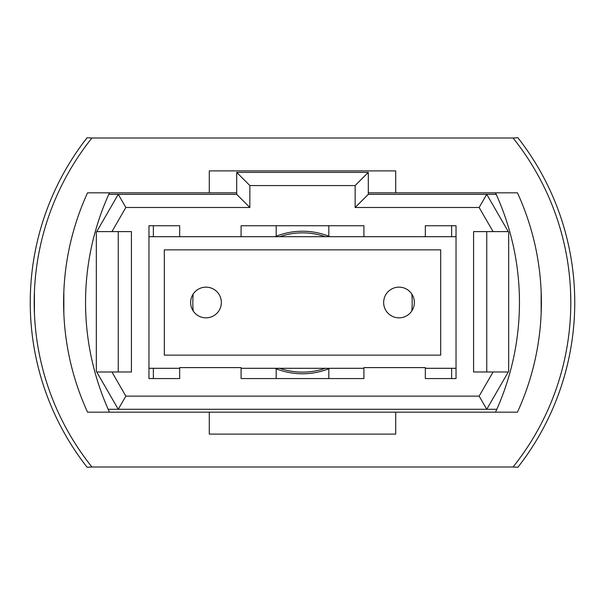 <?xml version="1.0" encoding="UTF-8"?>
<svg xmlns="http://www.w3.org/2000/svg" width="605" height="605" viewBox="0 0 605 605"><rect width="100%" height="100%" fill="white"/><g stroke="black" fill="none" stroke-linecap="round" stroke-linejoin="round"><path stroke-width="0.91" d="M205.995 287.148A15.352 15.352 0 0 0 190.636 302.5A15.352 15.352 0 0 0 205.995 317.852A15.352 15.352 0 0 0 221.347 302.5A15.352 15.352 0 0 0 205.995 287.148M399.005 287.148A15.352 15.352 0 0 0 383.653 302.5A15.352 15.352 0 0 0 399.005 317.852A15.352 15.352 0 0 0 414.364 302.5A15.352 15.352 0 0 0 399.005 287.148M456.034 236.699L148.966 236.699M148.966 368.301L179.67 368.301M241.085 368.301L363.915 368.301M425.33 368.301L456.034 368.301M440.682 355.143L440.682 249.857L164.318 249.857L164.318 355.143L440.682 355.143M96.324 371.288L96.324 232.32L118.255 194.334L236.699 194.334L236.699 172.402L368.301 172.402L368.301 194.334L486.745 194.334L508.676 232.32L508.676 371.288L486.745 409.283L118.255 409.283L96.324 371.288M508.268 231.617L493.075 231.617L479.145 207.492L355.143 207.492L355.143 185.561L249.857 185.561L249.857 207.492L125.855 207.492L111.925 231.617L131.421 231.617L131.421 371.992L111.925 371.992L125.855 396.124L479.145 396.124L493.075 371.992L508.268 371.992M493.075 231.617L473.579 231.617L473.579 371.992L493.075 371.992M425.33 236.699L425.33 225.733L456.034 225.733L456.034 378.571L425.33 378.571L425.33 367.606L363.915 367.606L363.915 378.571L241.085 378.571L241.085 367.606L179.67 367.606L179.67 378.571L148.966 378.571L148.966 225.733L179.67 225.733L153.352 225.733L153.352 236.699M179.67 236.699L179.67 225.733M241.085 236.699L241.085 225.733L363.915 225.733L328.817 225.733L328.817 236.252A71.284 71.284 0 0 1 329.914 236.699M363.915 236.699L363.915 225.733M108.182 409.283L118.255 409.283L125.855 396.124M479.145 396.124L486.745 409.283L496.818 409.283M496.198 194.334L486.745 194.334L479.145 207.492M125.855 207.492L118.255 194.334L108.802 194.334M486.745 231.617L486.745 371.992M111.925 231.617L96.732 231.617M118.255 371.992L118.255 231.617M96.732 371.992L111.925 371.992M355.143 207.492L368.301 194.334M355.143 185.561L368.301 172.402M249.857 185.561L236.699 172.402M249.857 207.492L236.699 194.334M329.914 368.301A71.284 71.284 0 0 1 275.086 368.301M275.086 236.699A71.284 71.284 0 0 1 328.817 236.252M148.966 225.733L153.352 225.733M276.183 236.252L276.183 225.733L241.085 225.733M276.183 368.748L276.183 378.571M451.648 378.571L451.648 368.301M451.648 236.699L451.648 225.733L425.33 225.733M411.846 310.925A109.671 109.671 0 0 0 411.846 294.075M451.648 225.733L456.034 225.733M153.352 368.301L153.352 378.571M193.154 294.075A109.671 109.671 0 0 0 193.154 310.925M328.817 378.571L328.817 368.748M541.157 313.466L541.157 291.534L541.309 308.663M34.198 302.5L34.425 291.534L34.425 313.466M63.843 313.466L63.843 291.534L63.843 313.466M513.063 138L517.895 137.743A267.153 267.153 0 0 1 517.895 467.257L513.063 466.999A263.205 263.205 0 0 0 513.063 138L91.937 138A263.205 263.205 0 0 0 91.937 466.999L513.063 466.999M78.779 148.966A267.153 267.153 0 0 0 78.779 456.034M91.937 466.999L87.105 467.257A267.153 267.153 0 0 1 87.105 137.743L91.937 138M570.802 302.492L570.576 291.534M395.715 412.171L517.449 412.171A263.205 263.205 0 0 0 517.449 192.829L395.715 192.829L395.715 170.897L209.285 170.897L209.285 192.829L87.551 192.829A263.205 263.205 0 0 0 87.551 412.171L209.285 412.171L209.285 434.103L395.715 434.103L395.715 412.171L209.285 412.171M209.285 192.829L236.699 192.829M368.301 192.829L395.715 192.829M495.518 412.171A263.205 263.205 0 0 0 495.518 192.829M109.482 412.171A263.205 263.205 0 0 1 109.482 192.829M325.301 368.301A69.635 69.635 0 0 1 279.699 368.301M279.699 236.699A69.635 69.635 0 0 1 325.301 236.699"/></g></svg>
